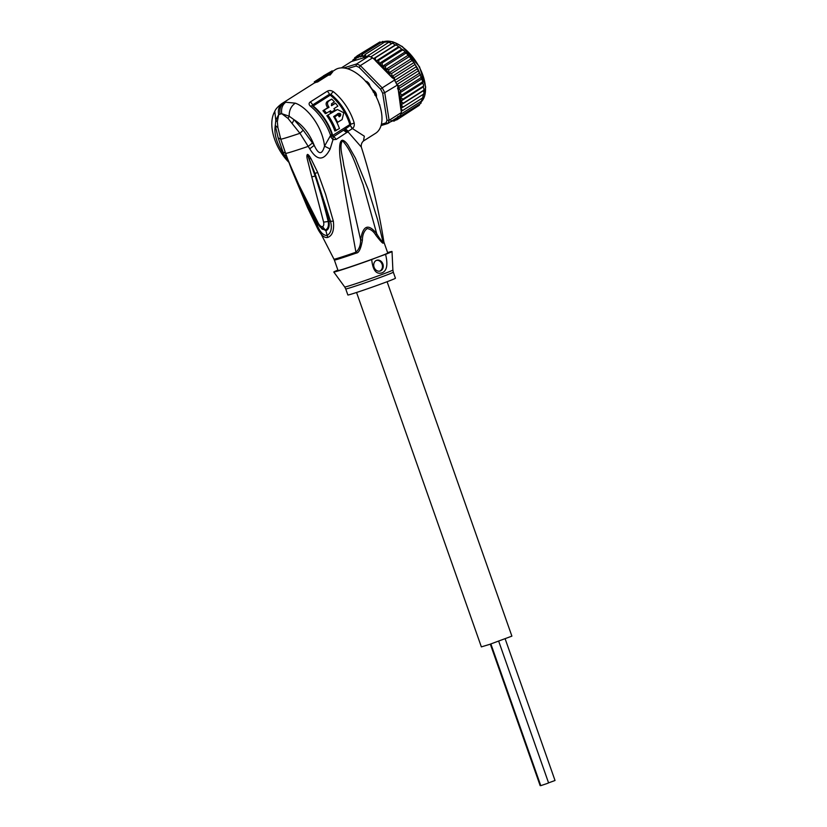 <?xml version="1.0" encoding="UTF-8"?>
<svg xmlns="http://www.w3.org/2000/svg" width="827" height="827" viewBox="0 0 827 827"><rect width="100%" height="100%" fill="white"/><g stroke="black" fill="none" stroke-linecap="round" stroke-linejoin="round"><path stroke-width="1.24" d="M540.724 785.485L540.155 785.629L490.328 644.15M498.702 641.245L548.59 782.9L546.885 783.603L540.775 785.65L490.887 643.964M505.173 638.889L555.031 780.492L548.57 782.859M387.098 281.728L511.892 636.128L489.574 644.409L481.366 646.879L356.561 292.479M373.773 90.794L372.894 90.856M373.132 91.911L374.652 93.224L375.644 92.676M374.652 93.224L374.848 95.177M375.954 95.808L376.027 93.689M404.889 52.091L382.477 66.315L382.136 62.955L402.418 50.096L403.752 50.447L411.774 59.193L417.759 68.641L421.822 78.245M405.199 52.163L405.768 53.238L385.485 66.108L382.477 66.315M385.806 69.416L408.218 55.202L408.972 56.763L388.68 69.623L385.806 69.416L385.485 66.108M409.014 55.791L411.96 60.598L414.11 62.48L417.408 68.982M359.249 55.058L358.019 57.683L356.954 55.988L355.827 58.975L354.824 57.621L353.977 60.753L366.795 56.825A36.14 19.621 -122.4 0 0 366.454 56.753L389.176 41.991M391.45 120.618L393.962 121.124M395.533 120.173L394.221 121.011L393.425 119.956M381.04 125.58L387.873 123.481L385.92 122.903A36.14 19.621 -122.4 0 0 386.974 120.256L389.124 120.318L384.731 92.686L382.663 93.213A36.14 19.621 57.6 0 0 380.554 89.202L382.208 87.889A37.639 20.437 57.6 0 1 383.521 90.277A37.639 20.437 57.6 0 1 384.731 92.686L397.611 84.923L400.744 108.389L403.297 106.983L400.971 104.946L403.318 103.199L400.837 101.204L402.883 99.157L400.423 97.193L401.994 94.929L399.648 93.006L400.682 90.577L398.542 88.696L398.965 86.173L397.611 84.923M414.709 64.682L394.427 77.542L394.479 80.105A37.639 20.437 57.6 0 1 395.802 82.483A37.639 20.437 57.6 0 1 397.012 84.902M387.873 123.481A37.639 20.437 -122.4 0 0 389.124 120.318L401.405 112.534A37.639 20.437 57.6 0 1 400.847 114.178A37.639 20.437 57.6 0 1 400.144 115.697L387.873 123.481M394.479 80.105L382.208 87.889L360.334 65.612L359.156 67.4A36.14 19.621 -122.4 0 0 356.003 66.046L356.551 63.989L343.608 67.959M372.615 57.828L360.334 65.612A37.639 20.437 -122.4 0 0 356.551 63.989L368.832 56.205A37.639 20.437 57.6 0 1 370.713 56.929A37.639 20.437 57.6 0 1 372.615 57.828L373.639 58.872L395.502 45.123L396.753 45.268L401.984 49.341M381.381 124.288L385.92 122.903M386.974 120.256L382.663 93.213M380.554 89.202L359.156 67.4M356.003 66.046L347.35 68.703M365.513 81.139L366.878 81.491L370.269 86.38A1.509 0.817 -122.4 0 0 370.723 87.249A22.96 12.467 57.6 0 1 372.202 89.285A1.509 0.817 -122.4 0 0 372.863 89.947C375.654 91.745 376.843 93.999 376.43 96.738A1.509 0.817 -122.4 0 0 376.419 96.904A1.509 0.817 -122.4 0 0 376.471 97.286M376.523 95.736L376.44 96.356A1.881 1.023 -122.4 0 0 376.419 96.563A1.881 1.023 -122.4 0 0 376.43 96.759M378.218 101.225L379.841 105.753M341.375 67.897L351.361 61.56L353.977 60.753M365.658 81.294L367.033 81.573M376.512 95.56L376.44 96.356M379.903 104.988L379.789 105.577M391.45 121.528L390.871 120.732L391.45 121.528L392.267 121.011M393.797 119.729L396.681 119.925L395.668 118.54M395.937 118.375L398.81 118.292L397.57 117M397.932 116.555L400.568 116.142L399.524 115.832M400.754 108.44L400.888 109.298A36.14 19.621 -122.4 0 0 400.95 108.957L400.744 108.389M401.405 112.534L400.888 109.298M401.395 111.118L402.821 110.436L400.95 108.957M382.136 62.955L379.169 63.534L378.694 60.237L375.892 61.167L391.926 77.5A36.14 19.621 -122.4 0 0 382.777 66.387M416.488 66.563L394.665 80.415M414.11 62.48L392.091 76.435L391.678 73.458L411.96 60.598M394.427 77.542L392.091 76.435M411.319 58.676L389.021 72.828L388.68 69.623M391.678 73.458L389.021 72.828M401.994 94.929L422.287 82.059L423.465 84.757L423.414 86.763L400.837 101.204M400.682 90.577L420.974 77.707L421.946 78.865L422.845 82.979L400.423 97.193M402.883 99.157L423.166 86.287L423.414 86.763M398.965 86.173L419.248 73.314L420.55 74.73L420.974 77.707L421.946 78.865L399.648 93.006M420.55 74.73L398.542 88.696M395.802 82.483L417.149 68.941L418.648 70.677L419.248 73.314M418.648 70.677L396.826 84.519M394.727 79.454L391.926 77.5M375.22 57.993L375.892 61.167L373.825 58.748M368.832 56.205L366.795 56.825M368.211 56.329L368.418 55.068M366.216 57.011L365.203 54.437L363.26 56.691L362.185 54.386L360.51 56.918L359.425 54.902L379.707 42.032L382.477 42.415M354.669 57.745L356.365 56.639M353.946 60.764L353.077 59.771L352.364 61.188M353.398 60.94A36.14 19.621 -122.4 0 1 353.574 60.702L353.077 59.771L353.987 59.193M365.658 81.635C367.726 81.604 369.183 83.082 370.041 86.101A2.254 1.23 57.6 0 0 370.713 87.404A22.205 12.064 57.6 0 1 372.14 89.378A2.254 1.23 -122.4 0 0 373.132 90.36C375.551 91.859 376.564 93.782 376.171 96.139A2.254 1.23 57.6 0 0 376.171 96.697M378.363 101.587L379.614 105.029M417.563 106.404L396.681 119.925M419.94 103.851L419.258 105.298M398.81 118.292L419.103 105.422M421.522 100.532L420.85 103.272L420.354 102.331L421.129 103.024M400.568 116.142L420.85 103.272M422.659 97.834L422.194 100.636L421.801 99.984L422.535 100.315A35.757 19.424 57.6 0 0 419.351 67.214A35.757 19.424 57.6 0 0 419.268 67.059A35.757 19.424 57.6 0 0 384.173 41.546M400.847 114.178L422.194 100.636M423.217 94.34L422.845 97.193L423.486 97.224M402.821 110.436L423.114 97.565M400.971 104.946L423.383 90.722L424.044 93.079L423.465 94.02M403.297 106.983L423.579 94.113M401.591 49.32L379.169 63.534M403.318 103.199L423.6 90.329L424.013 89.12L423.259 86.98M378.694 60.237L398.976 47.366L398.666 46.901M398.304 46.953L375.892 61.167M395.337 44.927L373.484 58.717M370.713 56.929L392.06 43.386L393.228 43.438L395.006 45.061M388.7 42.198L391.719 43.604M365.203 54.437L385.485 41.567L388.276 42.466M385.485 41.567L385.858 42.146L385.94 41.391M362.185 54.386L382.849 41.36M382.477 41.515L383.056 42.311L382.477 41.515L385.237 42.136M356.954 55.988L378.394 42.87M278.151 137.871L282.968 151.982L285.615 153.315A36.884 1.013 -19.4 0 0 285.615 153.346L280.756 139.184L277.913 127.658L275.277 125.477L278.151 137.871L280.756 139.184A36.884 1.013 160.6 0 0 286.69 137.613A36.884 1.013 160.6 0 0 299.943 133.302L309.743 148.808L314.219 145.335L303.209 130.19L299.943 133.302L288.065 118.447L289.171 116.204L281.728 113.671L288.065 118.447M345.727 288.923L347.867 294.981A25.223 0.693 -19.4 0 0 352.013 293.926A25.223 0.693 -19.4 0 0 378.787 284.788A25.223 0.693 -19.4 0 0 395.44 278.223L393.301 272.166A25.223 0.693 160.6 0 1 376.657 278.74A25.223 0.693 160.6 0 1 349.883 287.868A25.223 0.693 160.6 0 1 349.687 287.93A25.223 0.693 160.6 0 1 345.727 288.923L344.714 286.99A25.534 0.703 -19.4 0 0 348.725 285.987A25.534 0.703 -19.4 0 0 348.911 285.925A25.534 0.703 -19.4 0 0 375.934 276.704A25.534 0.703 -19.4 0 0 392.887 270.026L392.019 251.511A30.868 0.848 160.6 0 1 385.568 254.344C388.08 264.64 386.933 270.791 382.126 272.796C376.275 274.729 372.801 270.305 371.705 259.523A30.868 0.848 160.6 0 1 338.874 270.718A30.868 0.848 160.6 0 1 333.788 272.021A30.868 0.848 160.6 0 1 337.902 270.098M376.43 260.381A5.644 4.693 -107 0 1 382.157 264.506A5.644 4.693 -107 0 1 379.727 271.132M376.605 260.309A5.644 4.693 73 0 0 374.042 267.142A5.644 4.693 73 0 0 380.131 271.029A5.644 4.693 73 0 0 380.358 270.956A5.644 4.693 73 0 0 382.922 264.123A5.644 4.693 73 0 0 376.823 260.236A5.644 4.693 73 0 0 376.605 260.309M387.605 252.586A30.868 0.848 160.6 0 1 392.019 251.511M331.751 99.116A37.639 20.437 -122.4 0 1 334.408 101.917L331.575 103.706L331.565 105.691L335.514 103.189A37.639 20.437 -122.4 0 1 337.871 106.145L333.922 108.657A37.639 20.437 -122.4 0 1 334.894 109.97L331.524 112.1A37.639 20.437 57.6 0 0 330.562 110.787L325.352 113.681A35.385 19.217 -122.4 0 0 322.933 110.735L329.053 107.283C327.058 104.471 327.016 102.341 328.919 100.915L331.751 99.116L327.492 101.349C325.6 102.775 325.683 104.884 327.74 107.686L322.933 110.735M324.246 110.332A37.639 20.437 57.6 0 1 326.613 113.289M337.633 122.437A37.639 20.437 57.6 0 0 334.666 116.896L338.026 114.767A37.639 20.437 -122.4 0 1 339.194 116.793L340.31 116.08C341.241 114.24 340.714 113.33 338.719 113.34L333.643 116.555A37.639 20.437 -122.4 0 1 339.442 128.526L334.842 131.038A35.385 19.217 -122.4 0 0 326.83 115.677L337.457 109.515L343.763 112.741L342.12 119.595L336.971 122.644M328.071 115.304A37.639 20.437 57.6 0 1 336.082 130.656M371.705 259.523L377.567 257.218A26.35 0.724 -19.4 0 0 387.749 253.01L384.069 242.538A26.35 0.724 160.6 0 1 383.283 243.014C383.077 243.955 380.596 241.35 375.84 235.188L376.75 233.772C368.387 223.29 363.001 225.306 360.603 239.789L343.67 164.924C342.916 157.202 338.843 146.286 342.461 140.714C352.684 151.806 357.274 169.68 363.063 184.566L376.75 233.772C379.324 238.197 381.423 240.977 383.046 242.094A5.272 5.086 -115.3 0 0 383.283 243.014M375.84 235.188C373.453 231.229 370.548 229.027 367.105 228.572C364.035 230.95 362.464 234.827 362.391 240.202C360.903 248.7 358.866 252.99 356.261 253.093A26.35 0.724 160.6 0 1 338.853 258.892A26.35 0.724 160.6 0 1 338.698 258.944A26.35 0.724 160.6 0 1 334.366 260.04L338.047 270.512A26.35 0.724 -19.4 0 0 342.388 269.416A26.35 0.724 -19.4 0 0 376.285 257.704M377.567 257.218L385.568 254.344M362.391 240.202L360.603 239.789C360.706 245.143 359.156 249.278 355.941 252.214A26.433 0.724 160.6 0 1 338.47 258.034A26.433 0.724 160.6 0 1 338.326 258.076A26.433 0.724 160.6 0 1 333.974 259.182L307.644 207.866M331.524 112.1L330.283 112.482A35.385 19.217 -122.4 0 0 329.508 111.449M335.514 103.189L331.348 105.401M329.053 107.283L327.74 107.686M337.509 113.712C339.504 113.692 340.042 114.602 339.111 116.442L339.029 116.493M338.026 114.767L333.901 116.979M334.666 116.896L333.984 117.103M337.457 109.515L326.83 115.677M322.148 229.131L325.373 229.968C327.968 228.872 328.919 226.029 328.205 221.45C325.042 208.942 322.323 197.643 315.118 176.037L307.51 154.742L315.118 176.037L311.769 176.875L307.241 158.898C306.703 156.479 306.776 154.98 307.468 154.422L307.468 154.422C308.12 154.339 309.236 155.631 310.818 158.319L317.692 172.45L325.621 194.366L333.353 221.16L328.991 221.388L322.975 198.377L314.984 173.443L330.593 221.574C332.237 228.407 331.058 233.059 327.047 235.53C323.295 235.437 320.09 232.129 317.423 225.616L305.07 199.741M311.769 176.875L323.626 222.122L328.991 221.388C329.694 226.474 328.67 229.586 325.9 230.743L319.615 226.588M310.818 158.319L309.443 159.104L307.541 154.763L314.984 173.443L317.692 172.45M344.549 129.488L347.578 131.617L346.709 132.547L343.515 130.242L333.839 136.496L332.351 135.793L331.73 133.85A35.902 19.497 -122.4 0 0 312.554 106.063L312.554 104.988L329.425 94.288L330.986 94.371A35.902 19.497 57.6 0 1 350.772 124.091L350.328 125.456L343.515 130.242M322.23 229.193L318.106 224.365L308.419 206.585L290.411 165.565M289.099 162.402L288.768 161.596M288.365 160.634L290.277 165.348L288.365 160.634M356.261 253.093A5.272 0.672 70.8 0 0 355.941 252.214L344.931 191.564L340.135 158.153C338.925 146.596 339.711 140.611 342.481 140.197L342.461 140.714M336.279 139.381L346.709 132.547A36.884 1.013 -19.4 0 0 348.126 131.989L347.578 131.617L352.188 128.723L349.759 124.443A35.385 19.217 -122.4 0 0 330.252 95.157L313.175 105.99A35.385 19.217 57.6 0 1 332.681 135.277L336.279 139.381L332.981 139.691L330.903 137.127L332.681 135.277M333.095 136.548L332.351 135.793L333.095 136.548L332.981 139.691L330.138 149.005C323.884 161.089 317.082 161.017 309.743 148.808M384.069 242.538L383.831 241.629A26.433 0.724 160.6 0 1 383.046 242.094L377.577 219.651L368.273 189.61L355.445 158.174L348.095 145.221C346.172 142.337 344.301 140.662 342.481 140.197M333.353 221.16C334.325 230.268 332.444 235.685 327.73 237.421C324.05 238.259 320.318 234.558 316.545 226.319L318.395 224.634M323.626 222.122C324.05 224.634 323.677 226.133 322.499 226.619C321.3 226.856 319.977 225.885 318.529 223.683L297.307 181.733M303.209 130.19L294.05 119.719L289.171 116.204C289.036 110.436 291.083 106.083 295.311 103.158C308.44 107.892 322.768 128.051 324.515 146.152C321.992 155.083 318.56 154.814 314.219 145.335C309.546 133.685 302.827 125.146 294.05 119.719L292.262 123.254M288.83 162.278L283.94 154.618L286.555 155.921M318.436 224.437L318.529 223.683M297.058 181.609L288.23 160.324L291.569 169.556L307.623 207.815L316.545 226.319M313.175 105.99L312.554 106.063A3.763 1.685 128.7 0 0 312.451 105.959A3.763 1.685 128.7 0 0 310.487 106.28C308.709 104.626 308.636 103.189 310.27 101.969L327.141 91.27C329.105 90.174 331.193 90.329 333.415 91.735A37.639 20.437 57.6 0 1 354.163 122.892C354.618 125.29 354.059 127.182 352.478 128.578L352.188 128.723M332.516 71.473L335.286 69.716A37.639 20.437 -122.4 0 1 338.047 68.445A37.639 20.437 -122.4 0 1 374.145 92.934A37.639 20.437 -122.4 0 1 375.603 133.292L363.456 140.993L364.335 136.207L352.478 128.578L350.328 125.456M310.27 101.969A3.763 2.047 57.6 0 1 312.554 104.988L312.554 106.063L312.554 104.988A1.127 0.61 -122.4 0 0 313.144 105.815M332.351 135.793L331.751 133.902A3.763 1.282 -18.8 0 1 330.583 135.411L330.903 137.127M312.42 105.939L312.451 105.959C321.279 113.309 327.719 122.623 331.751 133.902A3.763 1.282 -18.8 0 0 331.73 133.85M345.397 128.867L348.198 131.121L348.126 131.989L361.327 147.082C371.199 178.032 378.704 209.551 383.831 241.629M310.487 106.28A37.639 20.437 -122.4 0 1 330.583 135.411L324.515 146.152L330.138 149.005M277.334 121.734L278.689 114.602L275.805 120.308L277.334 121.734L277.913 127.658M285.728 102.238L282.762 103.148C279.061 105.98 277.696 109.805 278.689 114.602L281.728 113.671C281.035 108.585 282.369 104.771 285.728 102.238L295.311 103.158M282.762 103.148L281.531 103.809C277.676 106.828 275.422 109.35 274.791 111.387L275.805 120.308L275.277 125.477C273.861 134.026 276.745 143.743 283.94 154.618L282.968 151.982M332.185 70.843L323.429 75.898A38.766 21.057 57.6 0 1 323.471 75.867A38.766 21.057 57.6 0 1 324.959 75.071L314.281 81.852A38.766 21.057 57.6 0 1 317.082 80.984L327.761 74.213A38.766 21.057 57.6 0 1 329.601 74.006L332.185 70.843L332.712 71.835L330.138 75.009L329.601 74.006M330.138 75.009A37.639 20.437 -122.4 0 0 328.288 75.205L317.609 81.976L317.082 80.984M328.288 75.205L327.761 74.213M317.609 81.976A37.639 20.437 -122.4 0 0 316.162 82.328A37.639 20.437 -122.4 0 0 314.798 82.845L314.281 81.852M422.442 100.449A35.757 19.424 57.6 0 1 421.594 101.473M360.065 56.639A36.14 19.621 -122.4 0 0 359.073 56.898A36.14 19.621 -122.4 0 0 358.091 57.249M393.931 119.791A36.14 19.621 -122.4 0 0 395.668 118.768M396.102 118.426A36.14 19.621 -122.4 0 0 396.784 117.837M401.043 108.234A36.14 19.621 -122.4 0 0 401.229 105.505M382.25 65.891A36.14 19.621 -122.4 0 0 379.562 63.555M401.229 104.719A36.14 19.621 -122.4 0 0 401.064 101.618M400.992 100.987A36.14 19.621 -122.4 0 0 397.518 88.127M378.849 62.997A36.14 19.621 -122.4 0 0 376.244 61.115M365.792 56.629A36.14 19.621 -122.4 0 0 363.435 56.37M362.815 56.36A36.14 19.621 -122.4 0 0 360.634 56.536M357.574 57.466A36.14 19.621 -122.4 0 0 355.837 58.49M355.403 58.831A36.14 19.621 -122.4 0 0 353.935 60.257M291.476 169.318L285.615 153.346A36.884 1.013 -19.4 0 0 291.683 151.806A36.884 1.013 -19.4 0 0 308.244 146.379L312.523 142.926M327.492 101.349L328.919 100.915M340.31 116.08L339.111 116.442M336.496 109.95L335.266 110.332M327.73 237.421L325.9 230.743L322.499 226.619M332.826 135.349L349.697 124.65M291.569 169.556L307.623 207.815M349.759 124.443L350.772 124.091A3.763 1.458 163.4 0 0 354.163 122.892M333.415 91.735A3.763 1.685 128.7 0 0 330.986 94.371L330.252 95.157M330.014 95.126L329.425 94.288A3.763 2.047 57.6 0 0 327.141 91.27M284.157 102.631C280.642 105.205 279.288 109.03 280.105 114.105M421.594 101.504L425.698 87.124L419.537 66.832L402.356 46.57L392.66 41.732L384.131 41.526M405.954 52.514L407.266 53.858M424.003 93.802L424.044 93.079M402.687 49.517L403.752 50.447M424.065 90.102L424.013 89.12M422.359 80.033L422.928 82.173M423.465 84.757L423.693 86.173M399.307 46.922L400.268 47.615M395.895 44.782L396.753 45.268M392.505 43.128L393.228 43.438M334.366 260.04L333.974 259.182M393.301 272.166L392.887 270.026M344.714 286.99L333.788 272.021M363.456 140.993C361.678 142.595 360.975 144.622 361.327 147.082M288.881 162.33C274.657 148.012 267.276 124.215 274.791 111.387M314.746 82.741L281.531 103.809"/></g></svg>
